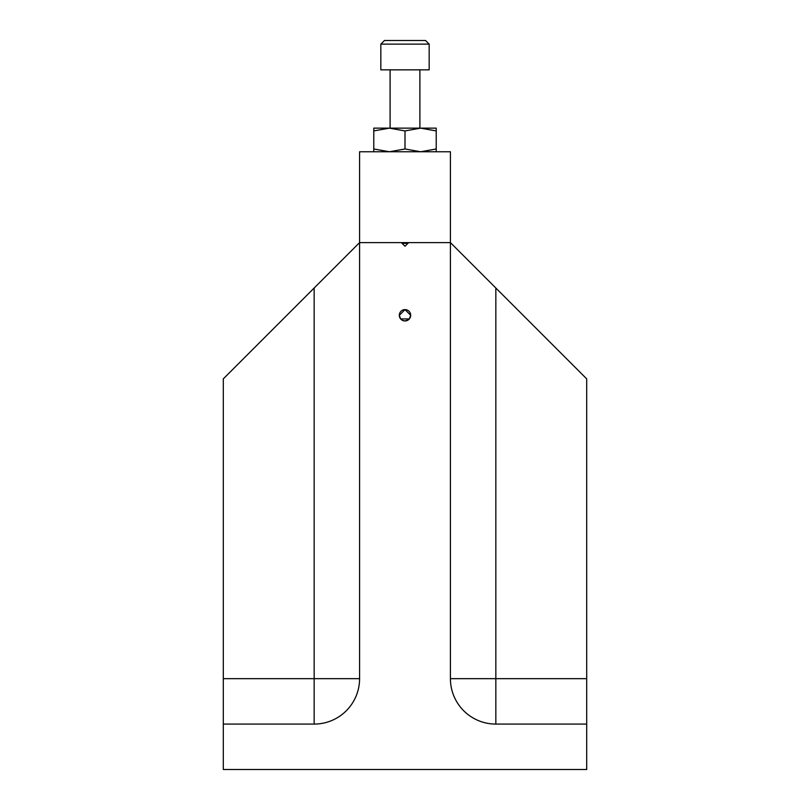 <?xml version="1.0" encoding="UTF-8"?>
<svg xmlns="http://www.w3.org/2000/svg" width="810" height="810" viewBox="0 0 810 810"><rect width="100%" height="100%" fill="white"/><g stroke="black" fill="none" stroke-linecap="round" stroke-linejoin="round"><path stroke-width="1.21" d="M495.841 724.079L495.841 288.026L450.421 242.605L450.421 151.764L359.579 151.764L359.579 242.605L450.421 242.605L408.635 242.605L405 246.24L401.365 242.605L359.579 242.605L359.579 678.658A45.421 45.421 0 0 1 314.158 724.079L223.307 724.079L223.307 769.5L586.693 769.5L586.693 724.079L495.841 724.079A45.421 45.421 0 0 1 450.421 678.658L450.421 242.605L586.693 378.867L586.693 724.079M408.645 319.636L405 320.962L402.317 320.284M402.135 320.183L401.355 319.636M410.68 315.282L409.364 318.917L400.636 318.917L399.32 315.282A5.68 5.68 0 0 0 405 320.962A5.68 5.68 0 0 0 410.68 315.282A5.68 5.68 0 0 0 405 309.602A5.68 5.68 0 0 0 399.32 315.282L405 309.602L410.68 315.282M223.307 724.079L223.307 378.867L359.579 242.605L314.158 288.026L314.158 678.658L223.307 678.658M402.094 243.334L407.906 243.334M380.832 44.135L384.466 40.5L425.533 40.5L429.168 44.135L380.832 44.135L380.832 69.842L429.168 69.842L429.168 44.135M420.623 128.142L405 130.926L389.387 128.142L373.774 130.926L373.774 128.142L436.225 128.142L436.225 130.926L420.613 128.142M373.774 151.764L373.774 130.926M373.774 148.969L389.387 151.764L405 148.969L405 130.926M405 148.969L420.613 151.764L436.225 148.969L436.225 130.926M436.225 148.969L436.225 151.764M450.421 678.658L586.693 678.658M359.579 678.658L314.158 678.658L314.158 724.079M419.894 128.142L419.894 69.842M390.106 128.142L390.106 69.842"/></g></svg>
